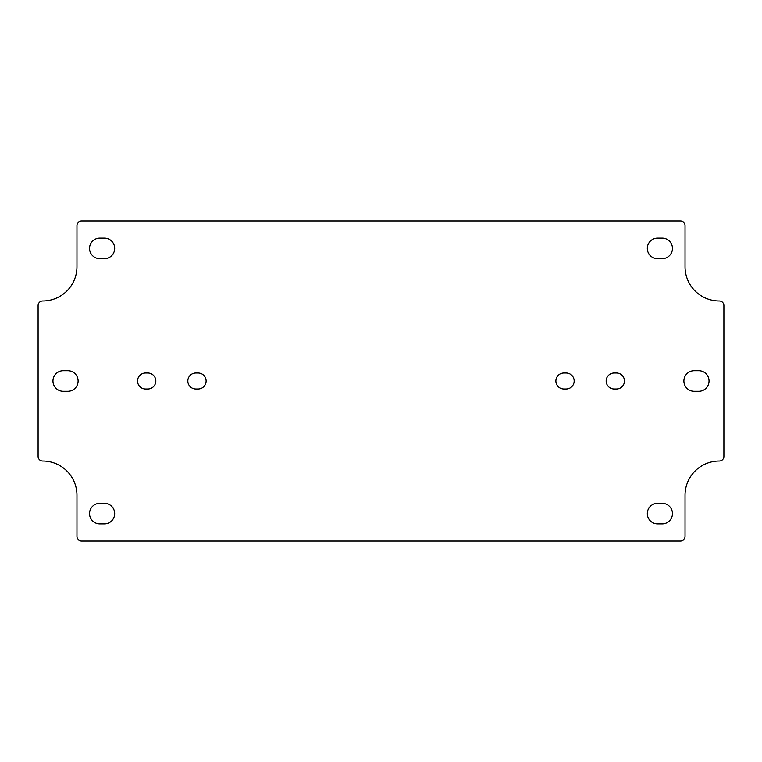 <?xml version="1.0" encoding="UTF-8"?>
<svg xmlns="http://www.w3.org/2000/svg" width="762" height="762" viewBox="0 0 762 762"><rect width="100%" height="100%" fill="white"/><g stroke="black" fill="none" stroke-linecap="round" stroke-linejoin="round"><path stroke-width="1.14" d="M680.466 220.98A4.572 4.572 0 0 1 685.038 225.552L685.038 266.7A34.29 34.29 0 0 0 719.328 300.99A4.572 4.572 0 0 1 723.9 305.562L723.9 456.438A4.572 4.572 0 0 1 719.328 461.01A34.29 34.29 0 0 0 685.038 495.3L685.038 536.448A4.572 4.572 0 0 1 680.466 541.02L81.534 541.02A4.572 4.572 0 0 1 76.962 536.448L76.962 495.3A34.29 34.29 0 0 0 42.672 461.01A4.572 4.572 0 0 1 38.1 456.438L38.1 305.562A4.572 4.572 0 0 1 42.672 300.99A34.29 34.29 0 0 0 76.962 266.7L76.962 225.552A4.572 4.572 0 0 1 81.534 220.98L680.466 220.98M657.606 503.301L662.178 503.301A10.287 10.287 0 0 1 672.465 513.588A10.287 10.287 0 0 1 662.178 523.875L657.606 523.875A10.287 10.287 0 0 1 647.319 513.588A10.287 10.287 0 0 1 657.606 503.301M657.606 238.125L662.178 238.125A10.287 10.287 0 0 1 672.465 248.412A10.287 10.287 0 0 1 662.178 258.699L657.606 258.699A10.287 10.287 0 0 1 647.319 248.412A10.287 10.287 0 0 1 657.606 238.125M99.822 503.301L104.394 503.301A10.287 10.287 0 0 1 114.681 513.588A10.287 10.287 0 0 1 104.394 523.875L99.822 523.875A10.287 10.287 0 0 1 89.535 513.588A10.287 10.287 0 0 1 99.822 503.301M99.822 238.125L104.394 238.125A10.287 10.287 0 0 1 114.681 248.412A10.287 10.287 0 0 1 104.394 258.699L99.822 258.699A10.287 10.287 0 0 1 89.535 248.412A10.287 10.287 0 0 1 99.822 238.125M694.182 370.713L698.754 370.713A10.287 10.287 0 0 1 709.041 381A10.287 10.287 0 0 1 698.754 391.287L694.182 391.287A10.287 10.287 0 0 1 683.895 381A10.287 10.287 0 0 1 694.182 370.713M63.246 370.713L67.818 370.713A10.287 10.287 0 0 1 78.105 381A10.287 10.287 0 0 1 67.818 391.287L63.246 391.287A10.287 10.287 0 0 1 52.959 381A10.287 10.287 0 0 1 63.246 370.713M566.166 389.001L563.88 389.001A8.001 8.001 0 0 1 555.879 381A8.001 8.001 0 0 1 563.88 372.999L566.166 372.999A8.001 8.001 0 0 1 574.167 381A8.001 8.001 0 0 1 566.166 389.001M614.172 372.999L616.458 372.999A8.001 8.001 0 0 1 624.459 381A8.001 8.001 0 0 1 616.458 389.001L614.172 389.001A8.001 8.001 0 0 1 606.171 381A8.001 8.001 0 0 1 614.172 372.999M145.542 372.999L147.828 372.999A8.001 8.001 0 0 1 155.829 381A8.001 8.001 0 0 1 147.828 389.001L145.542 389.001A8.001 8.001 0 0 1 137.541 381A8.001 8.001 0 0 1 145.542 372.999M195.834 372.999L198.12 372.999A8.001 8.001 0 0 1 206.121 381A8.001 8.001 0 0 1 198.12 389.001L195.834 389.001A8.001 8.001 0 0 1 187.833 381A8.001 8.001 0 0 1 195.834 372.999"/></g></svg>
